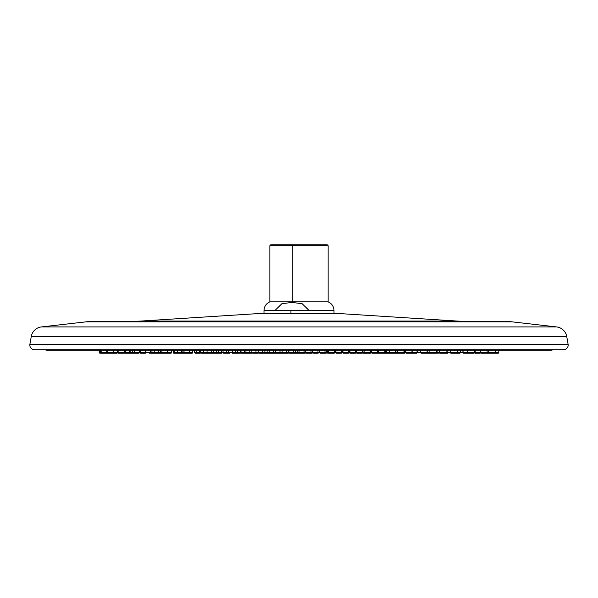 <?xml version="1.0" encoding="UTF-8"?>
<svg xmlns="http://www.w3.org/2000/svg" width="598" height="598" viewBox="0 0 598 598"><rect width="100%" height="100%" fill="white"/><g stroke="black" fill="none" stroke-linecap="round" stroke-linejoin="round"><path stroke-width="0.9" d="M499.255 350.204L212.813 350.204A3.962 1.353 -90 0 1 212.17 349.733A3.962 1.353 90 0 0 212.813 350.204L46.599 350.204L44.723 349.733M553.27 349.733L551.386 350.204L212.813 350.204M563.51 349.733L34.49 349.733A4.664 4.664 0 0 1 29.9 344.261A4.664 4.664 0 0 0 34.49 349.733L563.51 349.733A4.664 4.664 0 0 0 568.1 344.261A4.664 4.664 0 0 1 563.51 349.733M29.9 344.261L568.1 344.261L29.9 344.261L31.275 336.48L566.725 336.48L568.1 344.261L566.725 336.48A11.654 11.654 0 0 0 556.574 326.927A11.654 11.654 0 0 1 566.725 336.48L31.275 336.48L29.9 344.261M41.426 326.927A11.654 11.654 0 0 0 31.275 336.48A11.654 11.654 0 0 1 41.426 326.927L556.574 326.927L41.426 326.927L86.097 321.836L511.903 321.836L556.574 326.927L511.903 321.836L86.097 321.836A93.221 93.221 0 0 1 96.644 321.238L501.356 321.238A93.221 93.221 0 0 1 511.903 321.836A93.221 93.221 0 0 0 501.356 321.238L96.644 321.238A93.221 93.221 0 0 0 86.097 321.836L41.426 326.927M463.002 321.238A93.221 93.221 0 0 1 457.081 321.051L140.919 321.051A93.221 93.221 0 0 1 134.999 321.238A93.221 93.221 0 0 0 140.919 321.051L254.09 313.845L140.919 321.051L457.081 321.051A93.221 93.221 0 0 0 463.002 321.238M457.081 321.051L343.91 313.845A93.221 93.221 0 0 0 337.982 313.651A93.221 93.221 0 0 1 343.91 313.845L254.09 313.845A93.221 93.221 0 0 1 260.018 313.651A93.221 93.221 0 0 0 254.09 313.845L343.91 313.845L457.081 321.051M260.018 313.651L337.982 313.651L260.018 313.651M263.995 313.651L263.995 310.519L290.927 310.519L290.927 313.651L290.927 310.519L334.005 310.519L290.927 310.519L309.076 310.482L302.139 303.702L292.011 302.424L292.28 301.863L328.13 301.863L292.28 301.863L292.28 245.696L328.13 245.696L292.28 245.696L292.28 301.863L269.87 301.863L292.28 301.863L292.011 302.424L281.89 303.702L274.953 310.482L290.927 310.519L263.995 310.519C264.189 306.438 266.147 303.552 269.87 301.863L269.87 245.696L292.28 245.696L269.87 245.696L270.804 244.761L292.497 244.761L292.28 245.696L292.497 244.761L327.196 244.761L328.13 245.696L328.13 301.863C331.853 303.552 333.811 306.438 334.005 310.519L334.005 313.651M292.011 302.424L302.139 303.702L309.076 310.482L274.953 310.482L281.89 303.702L292.011 302.424M305.503 244.761L292.497 244.761M305.937 349.733L305.713 352.685L311.02 352.685L311.02 350.204L311.02 352.685L305.937 352.685L306.482 353.239L310.721 353.239L311.02 352.685L310.721 353.239L311.992 353.239L312.806 352.685L311.02 352.685L312.537 352.685L312.537 349.733M267.904 352.685A0.553 0.546 90 0 1 267.358 353.239M252.535 352.902A0.553 0.493 90 0 0 252.984 353.239L255.847 353.239L249.77 352.685L249.77 350.204L249.77 352.685L244.41 352.685L244.41 350.204L244.41 352.685L240.157 352.685L240.157 350.204L240.157 352.685L237.384 352.685L240.157 352.685L240.246 353.239L235.156 352.685L237.384 352.685L237.384 349.733M258.747 352.685L257.207 353.239M282.129 349.733L282.121 352.685L286.778 352.685L286.778 350.204L286.778 352.685L282.129 352.685L282.675 353.239L286.554 353.239L286.778 352.685L286.554 353.239L288.184 353.239L288.946 352.685L286.778 352.685L288.737 352.685L288.737 349.733M286.554 353.239L276.059 353.239L275.514 352.685L273.443 352.685L273.443 350.204L273.443 352.685L267.134 352.685L267.134 350.204L267.134 352.685L264.892 352.685L267.134 352.685L267.052 353.239L263.882 353.239M282.099 353.239L284.536 353.239M335.912 349.733L335.912 352.685L335.373 352.685L341.533 352.685L341.533 350.204L341.533 352.685L335.912 352.685L336.457 353.239L341.152 353.239A0.553 0.389 -90 0 0 341.533 352.685A0.553 0.389 90 0 1 341.152 353.239L342.931 352.685L341.533 352.685L342.519 352.685L342.519 349.733M336.659 352.685L336.076 353.239M269.205 352.685A0.553 0.463 90 0 1 268.749 353.239M240.246 353.239L240.157 352.685L249.77 352.685L249.687 353.239L247.258 353.239A0.553 0.546 90 0 1 247.109 353.239M229.834 353.239L223.607 353.239L223.054 352.685L221.716 352.685L221.716 350.204L221.716 352.685L216.252 352.685L221.716 352.685L221.746 353.239L219.152 353.239L218.606 352.685L218.606 349.733M290.561 352.685L290.366 353.239M319.766 349.733L319.407 352.685L324.998 352.685L324.998 350.204L324.998 352.685L319.766 352.685L320.319 353.239L324.677 353.239L324.998 352.685L324.677 353.239L325.82 353.239L327.495 352.685L327.495 350.204L327.495 352.685L324.998 352.685L326.373 352.685L326.373 349.733M344.216 353.239L348.171 353.239L343.484 353.239L342.931 352.685L348.559 352.685L348.559 350.204L348.559 352.685L342.931 352.685L342.931 349.733M364.13 349.733L364.13 352.685L362.949 352.685L370.192 352.685L370.192 350.204L370.192 352.685L364.13 352.685L364.675 353.239L369.728 353.239A0.553 0.463 -90 0 0 370.192 352.685A0.553 0.463 90 0 1 369.728 353.239L369.452 353.239M364.354 353.126A0.553 0.553 -90 0 1 364.025 353.239L364.578 352.685M370.73 349.733L370.73 352.685L370.192 352.685L371.537 352.685L370.184 353.239L363.3 353.239M328.765 349.733L328.481 352.685L334.387 352.685L334.387 350.204L334.387 352.685L328.765 352.685L329.311 353.239L334.005 353.239A0.553 0.389 -90 0 0 334.387 352.685A0.553 0.389 90 0 1 334.005 353.239L335.373 352.685L334.387 352.685L335.373 352.685L335.373 349.733M334.005 353.239L328.616 353.239L328.063 352.685M329.349 353.239L331.337 353.239M299.105 349.733L299.045 352.685L304.076 352.685L304.076 350.204L304.076 352.685L299.105 352.685L299.658 353.239L303.799 353.239L304.076 352.685L303.799 353.239L305.159 353.239L305.713 352.685L304.076 352.685L305.713 352.685L305.713 349.733M276.127 352.685L274.759 353.239A0.553 0.389 90 0 0 275.147 352.685M248.79 353.014A0.553 0.486 90 0 1 248.402 353.239M227.509 352.857A0.553 0.546 90 0 1 226.993 353.239M224.34 353.239L226.53 353.239L226.56 350.204L226.56 352.685L223.054 352.685L226.56 352.685L226.53 353.239M213.224 349.733L213.224 352.685L211.214 352.685L216.252 352.685L213.224 352.685L212.671 353.239L201.018 353.239L199.47 352.685L199.47 350.204L199.47 352.685L194.604 352.685L199.47 352.685L199.538 353.239L197.108 353.239L196.555 352.685L196.555 349.733M211.214 349.733L211.214 352.685L207.072 352.685L211.214 352.685L210.66 353.239L203.754 352.685L203.754 350.204L203.754 352.685L200.465 352.685L203.754 352.685L203.754 353.239L203.754 352.685L207.072 352.685L207.072 349.733M269.937 352.685L269.384 353.239L267.052 353.239L267.134 352.685L273.443 352.685L273.293 353.239L269.788 353.239L269.235 352.685L269.235 349.733M299.045 349.733L299.045 352.685L297.228 352.685L297.228 350.204L297.228 352.685L295.547 352.685L297.228 352.685L296.982 353.239L297.228 352.685L299.045 352.685L298.499 353.239L289.492 353.239L288.946 352.685L293.73 352.685L293.73 350.204L293.73 352.685L288.946 352.685L288.946 349.733M328.481 349.733L328.481 352.685L327.495 352.685A0.553 0.389 90 0 1 327.113 353.239A0.553 0.389 -90 0 0 327.495 352.685L328.481 352.685L327.113 353.239M349.994 349.733L349.994 352.685L349.538 352.685L355.623 352.685L355.623 350.204L355.623 352.685L349.994 352.685L350.548 353.239L348.739 352.685M350.024 353.239L355.234 353.239A0.553 0.389 -90 0 0 355.623 352.685A0.553 0.389 90 0 1 355.234 353.239L356.602 352.685L362.478 352.685L362.478 350.204L362.478 352.685L355.623 352.685L356.602 352.685L356.602 349.733M389.358 349.733L389.358 352.685L386.719 352.685L395.734 352.685L395.734 350.204L395.734 352.685L389.358 352.685L389.903 353.239L395.218 353.239A0.553 0.516 -90 0 0 395.734 352.685A0.553 0.516 90 0 1 395.218 353.239L394.673 353.239M390.636 353.239L385.433 353.239L395.413 353.239L397.027 352.685L395.734 352.685L395.958 349.733M386.719 349.733L386.719 352.685L386.054 353.239A0.553 0.531 -90 0 0 386.585 352.685L385.501 352.685L386.585 352.685L386.585 350.204L386.585 352.685A0.553 0.531 90 0 1 386.054 353.239L385.433 353.239M378.893 349.733L378.893 352.685L378.145 352.685L384.858 352.685L384.858 350.204L384.858 352.685L378.893 352.685L379.446 353.239L384.409 353.239A0.553 0.441 -90 0 0 384.858 352.685A0.553 0.441 90 0 1 384.409 353.239L384.215 353.239M385.501 349.733L385.501 352.685L384.858 352.685L385.501 352.685L384.948 353.239L372.091 353.239L371.537 352.685L377.547 352.685L377.547 350.204L377.547 352.685L371.537 352.685L371.537 349.733M281.778 353.239L282.121 352.685L279.984 352.685L279.984 350.204L279.984 352.685L275.514 352.685L279.984 352.685L279.789 353.239L279.984 352.685L282.121 352.685L282.121 349.733M192.541 350.204L192.541 352.685L189.529 352.685L192.541 352.685A0.553 0.546 -90 0 1 191.995 353.239L188.243 353.239L191.995 353.239L191.27 353.239L192.556 352.685L192.556 349.733M182.921 349.733L182.921 352.685L181.635 352.685L184.027 352.685L184.027 350.204L184.027 352.685L182.921 352.685L183.474 353.239L184.393 353.239L184.027 352.685L184.393 353.239L188.243 353.239M181.785 353.239L180.05 353.239L181.635 352.685L181.635 349.733M189.529 349.733L189.529 352.685L184.027 352.685L189.529 352.685L188.975 353.239L184.393 353.239M218.935 353.239L216.805 353.239L216.252 352.685L216.252 349.733M252.58 352.685L252.027 353.239L244.403 353.239L244.41 352.685L244.403 353.239L241.577 353.239L241.024 352.685L241.024 349.733M242.31 353.239L244.403 353.239M275.842 352.685L275.289 353.239L273.293 353.239L273.443 352.685L275.514 352.685L275.514 349.733M270.52 353.239L273.293 353.239M300.39 353.239L303.799 353.239M362.949 349.733L362.949 352.685L362.007 353.239A0.553 0.471 -90 0 0 362.478 352.685L362.949 352.685L362.478 352.685A0.553 0.471 90 0 1 362.007 353.239L356.894 353.239L356.341 352.685M357.626 353.239L361.663 353.239M405.182 349.733L405.182 352.685L405.182 350.204L405.182 352.685L404.315 352.685L405.182 352.685A0.553 0.553 90 0 1 404.629 353.239L404.629 353.239A0.553 0.553 -90 0 0 405.182 352.685L405.736 352.685L404.637 353.239M417.098 349.733L417.053 352.685L420.603 352.685L417.187 352.685L416.574 353.239M421.418 353.239L426.568 353.239A0.553 0.531 -90 0 0 427.107 352.685L427.107 350.204L427.107 352.685L420.603 352.685L427.107 352.685A0.553 0.531 90 0 1 426.568 353.239L425.925 353.239M184.206 353.239L182.816 353.239M171.394 350.204L171.394 352.685L167.328 352.685L171.394 352.685A0.553 0.553 -90 0 1 170.841 353.239L166.042 353.239L170.841 353.239L170.109 353.239L171.394 352.685L171.394 349.733M166.072 353.239L161.273 353.239L160.496 352.685L161.931 352.685L161.931 350.204L161.931 352.685L160.72 352.685L160.72 349.733M152.864 353.239L151.017 353.239A0.553 0.493 -90 0 1 150.524 352.685L151.967 352.685L150.524 352.685L150.524 350.204L150.524 352.685A0.553 0.493 90 0 0 151.017 353.239L150.173 352.685L145.673 352.685L150.173 352.685L150.173 349.733M151.458 353.239L151.017 353.239M153.036 352.685A0.553 0.426 90 0 0 153.252 353.164M167.328 349.733L167.328 352.685L161.931 352.685L162.282 353.239L161.931 352.685L167.328 352.685L166.775 353.239L162.282 353.239M197.034 352.685L197.183 353.239L195.157 353.239L194.604 352.685L194.604 349.733M221.746 353.239L221.716 352.685L223.054 352.685L223.054 349.733M251.295 353.239L249.687 353.239L249.77 352.685L255.981 352.685L255.981 350.204L255.981 352.685L251.885 352.685L251.885 349.733M276.799 353.239L279.789 353.239M307.223 353.239L310.721 353.239M337.197 353.239L341.152 353.239M417.098 352.685L416.507 353.239A0.553 0.546 -90 0 0 417.053 352.685L417.053 350.204L417.053 352.685L412.343 352.685L417.053 352.685A0.553 0.546 90 0 1 416.507 353.239L406.289 353.239L405.736 352.685L411.977 352.685L411.977 350.204L411.977 352.685L405.736 352.685L405.736 349.733M411.073 353.239L416.507 353.239M429.872 349.733L429.872 352.685L427.211 352.685L436.308 352.685L436.308 350.204L436.308 352.685L429.872 352.685L430.425 353.239L435.793 353.239A0.553 0.523 -90 0 0 436.308 352.685A0.553 0.523 90 0 1 435.793 353.239L435.994 353.239M431.158 353.239L427.159 353.239A0.553 0.553 -90 0 1 426.905 353.171A0.553 0.553 90 0 0 427.159 353.239L435.927 353.239L437.108 352.685L436.308 352.685L436.48 349.733M437.108 350.204L437.108 352.685L437.108 350.204M446.086 349.733L446.086 352.685L445.525 353.239A0.553 0.546 -90 0 0 446.078 352.685L446.086 352.685A0.553 0.546 90 0 1 445.525 353.239L440.038 353.239A0.553 0.546 90 0 1 439.485 352.685L446.078 352.685L446.078 350.204L446.078 352.685L447.827 352.685L437.108 352.685L439.485 352.685L439.485 350.204M438.282 353.239L437.639 353.239A0.553 0.531 -90 0 1 437.108 352.685A0.553 0.531 90 0 0 437.639 353.239L437.003 352.685L437.003 349.733M440.763 353.239L446.983 353.239M397.707 349.733L397.707 352.685L397.027 352.685L404.016 352.685L404.016 350.204L404.016 352.685L397.707 352.685L398.261 353.239L403.515 353.239A0.553 0.501 -90 0 0 404.016 352.685A0.553 0.501 90 0 1 403.515 353.239L403.03 353.239M404.315 349.733L404.315 352.685L403.77 353.239L397.341 353.239L396.788 352.685M235.156 349.733L235.156 352.685L232.353 352.685L238.669 353.239L234.446 353.239M144.387 353.126A0.553 0.553 90 0 0 144.723 353.239L145.456 353.239M150.472 353.179A0.553 0.553 -90 0 1 150.225 353.239L149.493 353.239M129.28 349.733L129.28 352.685L125.341 352.685L125.341 350.204L125.341 352.685L124.84 352.685L125.341 352.685A0.553 0.471 90 0 0 125.804 353.239L125.393 353.239L125.804 353.239A0.553 0.471 -90 0 1 125.341 352.685L130.132 352.685L130.132 350.204L130.132 352.685L129.28 352.685L129.833 353.239L125.804 353.239L130.543 353.239A0.553 0.411 -90 0 1 130.132 352.685A0.553 0.411 90 0 0 130.543 353.239L134.034 353.239M132.749 349.733L132.749 352.685L130.132 352.685L134.535 352.685L132.749 352.685L133.302 353.239L134.789 353.239L134.535 350.204L134.535 352.685L140.358 352.685L140.358 350.204L140.358 352.685L134.535 352.685L134.789 353.239L138.071 353.239M145.673 349.733L145.673 352.685L145.12 353.239L140.687 353.239L140.358 352.685L145.673 352.685L140.358 352.685L140.687 353.239L139.065 352.685M140.687 353.239L144.387 353.239M160.496 349.733L160.496 352.685L158.575 352.685L160.496 352.685L159.943 353.239L157.289 353.239L159.21 353.239M174.728 349.733L174.728 352.685L173.248 352.685L177.494 352.685L177.494 350.204L177.494 352.685L174.728 352.685L175.281 353.239L177.584 353.239L177.494 352.685L177.584 353.239L180.05 353.239M175.58 352.685L175.745 353.239L173.794 353.239L173.248 352.685L173.248 349.733M199.538 353.239L199.47 352.685L200.465 352.685L200.465 349.733M228.548 349.733L228.548 352.685L226.56 352.685L232.353 352.685L232.353 350.204L232.353 352.685L228.548 352.685L229.101 353.239M258.284 349.733L258.284 352.685L255.981 352.685L255.847 353.239L255.981 352.685L262.589 352.685L262.589 350.204L262.589 352.685L258.284 352.685L258.837 353.239L262.425 353.239L262.589 352.685L262.425 353.239L263.606 353.239M258.493 352.685L257.94 353.239L255.847 353.239M319.407 349.733L319.407 352.685L317.972 352.685L317.972 350.204L317.972 352.685L312.806 352.685L317.972 352.685L317.665 353.239L314.555 353.239L319.407 352.685L317.658 353.239M349.538 349.733L349.538 352.685L348.559 352.685A0.553 0.389 90 0 1 348.171 353.239A0.553 0.389 -90 0 0 348.559 352.685L349.538 352.685L348.171 353.239M378.145 349.733L378.145 352.685L377.547 352.685A0.553 0.449 90 0 1 377.099 353.239A0.553 0.449 -90 0 0 377.547 352.685L378.145 352.685L377.592 353.239L372.823 353.239M427.211 349.733L427.211 352.685L426.658 353.239L421.889 353.239M468.967 353.239L463.57 353.239A0.553 0.531 -90 0 1 463.046 352.685L467.718 352.685L463.046 352.685L463.046 350.204L463.046 352.685L457.313 352.685L460.325 352.685M459.772 353.239L456.027 353.239L463.046 352.685A0.553 0.531 90 0 0 463.57 353.239L462.912 352.685L462.912 349.733M463.196 353.239L468.234 353.239M450.705 349.733L450.705 352.685L447.827 352.685L457.268 352.685L457.268 350.204L457.268 352.685L450.705 352.685L451.258 353.239L456.723 353.239A0.553 0.546 -90 0 0 457.268 352.685A0.553 0.546 90 0 1 456.723 353.239L457.313 352.685L457.313 349.733M451.58 353.239L450.847 353.239M447.745 353.239L447.155 353.239M218.434 352.887A0.553 0.441 90 0 1 218.023 353.239M213.591 353.239L217.537 353.239L213.052 353.239L212.499 352.685M124.84 349.733L124.84 352.685L124.145 352.685L125.393 353.239M123.674 352.685L124.227 353.239A0.553 0.553 90 0 1 123.913 353.134M117.5 349.733L117.5 352.685L113.328 352.685L117.5 352.685L116.954 353.239L112.775 353.239L116.954 353.239M116.916 353.239L116.214 353.239M105.876 353.239L108.066 353.239L106.721 352.685L101.174 352.685L101.174 350.204L101.174 352.685L99.545 352.685L99.545 350.204L99.545 352.685A0.553 0.493 90 0 0 100.03 353.239L99.193 352.685L99.193 349.733M100.471 353.239L100.03 353.239A0.553 0.493 -90 0 1 99.545 352.685L101.174 352.685A0.553 0.449 90 0 0 101.623 353.239L101.107 353.239L101.623 353.239A0.553 0.449 -90 0 1 101.174 352.685L107.677 352.685L107.677 350.204L107.677 352.685L106.721 352.685L106.721 349.733M107.162 352.685L106.608 353.239L101.623 353.239L106.093 353.239M113.328 349.733L113.328 352.685L107.677 352.685A0.553 0.389 90 0 0 108.066 353.239A0.553 0.389 -90 0 1 107.677 352.685L113.328 352.685L112.775 353.239L108.066 353.239L112.043 353.239M124.145 349.733L124.145 352.685L123.599 353.239L119.211 353.239L118.89 352.685L124.145 352.685L118.89 352.685L118.89 350.204L118.89 352.685L117.544 352.685L118.89 352.685L119.211 353.239L118.09 353.239L117.544 352.685L117.544 349.733M119.211 353.239L122.867 353.239M119.652 353.239L119.174 353.239M139.356 349.733L139.356 352.685L138.803 353.239L134.789 353.239M158.575 349.733L158.575 352.685L158.029 353.239L154.411 353.239L154.232 352.685L158.575 352.685L154.232 352.685L154.232 350.204L154.232 352.685L151.967 352.685L154.232 352.685L154.411 353.239L152.52 353.239L151.967 352.685L151.967 349.733M154.411 353.239L157.289 353.239M181.336 349.733L181.336 352.685L177.494 352.685L181.336 352.685L180.783 353.239L177.584 353.239M203.754 353.239L205.787 353.239M232.353 352.685L232.271 353.239L232.353 352.685M234.603 353.239L232.271 353.239M264.892 349.733L264.892 352.685L262.589 352.685L264.892 352.685L264.338 353.239L259.569 353.239M295.547 349.733L295.547 352.685L293.73 352.685L293.483 353.239L293.73 352.685L295.547 352.685L295.001 353.239M290.224 353.239L293.483 353.239M321.051 353.239L324.677 353.239M351.28 353.239L355.234 353.239M412.343 349.733L411.977 352.685A0.553 0.486 90 0 1 411.484 353.239A0.553 0.486 -90 0 0 411.977 352.685L411.79 353.239L407.021 353.239M451.288 353.239L456.723 353.239M469.004 353.239L473.773 353.239A0.553 0.553 -90 0 0 474.326 352.685L474.326 352.685A0.553 0.553 90 0 1 473.773 353.239L468.271 353.239A0.553 0.553 90 0 1 467.718 352.685L474.326 352.685L474.326 350.204L474.326 352.685L467.718 352.685L467.718 350.204M480.456 349.733L480.456 352.685L479.91 353.239L475.522 353.239L475.201 352.685L480.456 352.685L475.201 352.685L475.201 350.204L475.201 352.685L473.04 353.239M480.538 350.204L480.5 352.685L480.538 350.204M487.071 352.685L480.538 352.685L488.887 352.685L487.108 352.685L486.555 353.239L481.084 353.239A0.553 0.546 -90 0 1 480.538 352.685L480.538 352.685A0.553 0.546 90 0 0 481.084 353.239L480.5 352.685L480.5 349.733M481.786 353.239L489.411 353.239A0.553 0.523 -90 0 1 488.887 352.685L488.887 350.204L488.887 352.685L495.331 352.685L488.887 352.685A0.553 0.523 90 0 0 489.411 353.239L488.73 352.685L488.73 349.733M486.525 353.239L485.823 353.239M495.331 349.733L495.331 352.685L498.807 352.685L489.411 353.239L497.529 353.239M498.807 349.733L498.807 352.685L498.261 353.239L494.053 353.239M474.326 349.733L474.326 352.685L475.522 353.239L473.855 352.685M475.522 353.239L479.17 353.239M475.963 353.239L475.485 353.239M395.525 353.239L396.25 353.239M298.955 352.685L299.501 353.239M370.416 352.685L370.969 353.239M397.027 349.733L397.027 352.685L396.474 353.239M183.063 352.685L182.517 353.239M417.187 349.733L417.187 352.685M160.997 352.685L160.451 353.239M245.972 349.733L245.972 352.685L246.526 353.239M426.606 352.685L427.159 353.239M447.827 349.733L447.827 352.685L447.274 353.239M437.28 352.685L436.727 353.239M269.99 352.685L269.436 353.239M150.778 352.685L150.225 353.239M312.806 349.733L312.806 352.685L313.352 353.239M420.603 349.733L420.603 352.685L421.149 353.239M439.478 349.733L439.478 352.685L440.031 353.239M460.34 349.733L460.34 352.685M100.554 349.733L100.554 352.685L101.107 353.239M467.718 349.733L467.718 352.685L468.271 353.239M487.108 349.733L487.108 352.685M397.535 352.685L396.982 353.239"/></g></svg>
